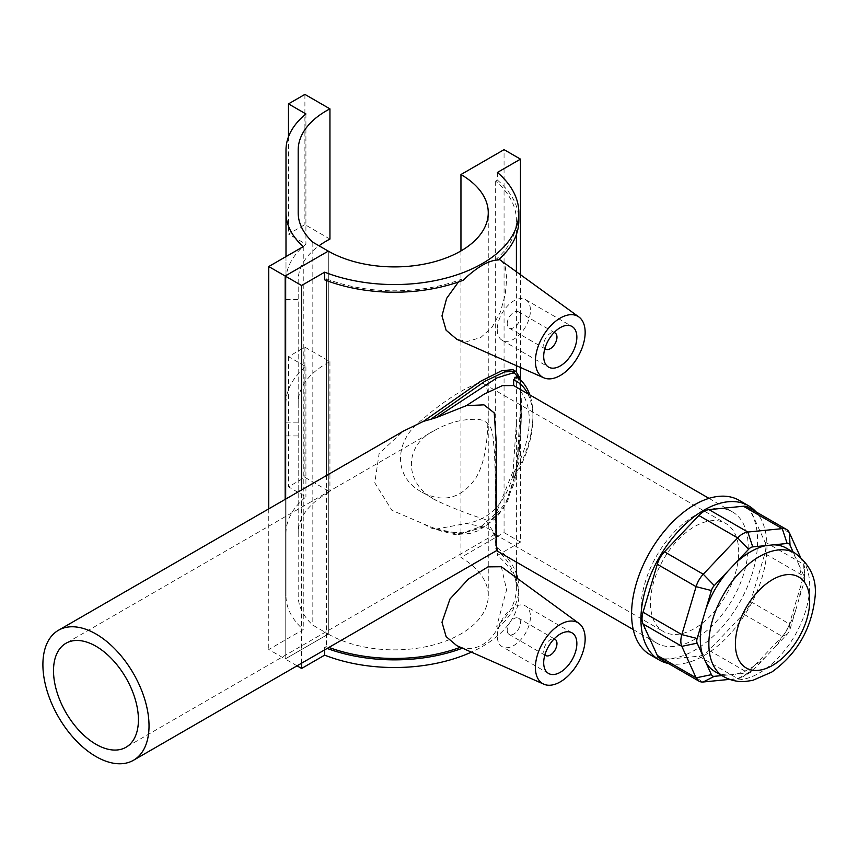 <?xml version="1.0" encoding="UTF-8"?>
<svg xmlns="http://www.w3.org/2000/svg" width="858" height="858" viewBox="0 0 858 858"><rect width="100%" height="100%" fill="white"/><g stroke="black" fill="none" stroke-linecap="round" stroke-linejoin="round"><path stroke-width="0.64" stroke-dasharray="4.29 3.22" d="M297.04 665.829L285.178 658.987L285.178 499.377L285.178 658.987L328.292 634.094A93.801 54.161 0 0 0 430.459 645.709A93.801 54.161 0 0 0 488.256 595.699A93.801 54.161 0 0 0 460.95 557.496L504.064 532.614L504.064 149.646M504.064 532.614L520.484 542.084L520.484 380.008M520.484 367.481L520.484 274.335M301.587 663.202L301.587 489.897M460.95 250.944L460.95 557.496M328.292 634.094L328.292 251.126L328.292 634.094L285.178 658.987L268.758 649.506L303.249 629.59A108.462 62.623 180 0 1 285.993 595.699L285.993 533.075A108.462 62.623 180 0 1 305.92 496.911L288.481 486.84L304.901 477.359L329.944 491.827A96.268 55.577 0 0 0 298.187 533.075L298.187 595.699A96.268 55.577 0 0 0 312.827 625.16L328.292 634.094M488.105 407.357C488.62 393.672 487.312 385.886 484.18 383.998C478.936 379.054 447.2 397.372 421.804 420.012C393.447 440.948 393.447 477.584 421.804 492.042C443.264 503.314 461.218 498.712 475.675 478.249C487.709 458.73 488.009 428.324 488.105 407.357M520.484 542.084L497.415 555.405A124.389 71.815 0 0 1 518.843 595.699A124.389 71.815 0 0 1 471.396 652.134M497.265 635.907A23.456 13.535 -60 0 1 507.507 612.312A23.456 13.535 -60 0 1 525.579 606.027A23.456 13.535 -60 0 1 525.579 633.107A23.456 13.535 -60 0 1 502.123 646.642A23.456 13.535 -60 0 1 497.265 635.907M507.217 630.169A9.384 5.416 120 0 0 509.159 634.459A9.384 5.416 120 0 0 518.543 629.043A9.384 5.416 120 0 0 518.543 618.21A9.384 5.416 120 0 0 511.314 620.731A9.384 5.416 120 0 0 507.217 630.169M544.884 654.922A9.384 5.416 -60 0 1 543.693 651.233A9.384 5.416 -60 0 1 547.254 642.385A9.384 5.416 -60 0 1 554.118 638.92M497.265 329.536A23.456 13.535 120 0 0 502.123 340.272A23.456 13.535 120 0 0 525.579 326.737A23.456 13.535 120 0 0 525.579 299.656A23.456 13.535 120 0 0 507.507 305.941A23.456 13.535 120 0 0 497.265 329.536M507.217 323.798A9.384 5.416 -60 0 1 511.314 314.36A9.384 5.416 -60 0 1 518.543 311.84A9.384 5.416 -60 0 1 518.543 322.672A9.384 5.416 -60 0 1 509.159 328.088A9.384 5.416 -60 0 1 507.217 323.798M544.884 348.552A9.384 5.416 -60 0 1 543.693 344.862A9.384 5.416 -60 0 1 547.254 336.014A9.384 5.416 -60 0 1 554.118 332.55M497.415 172.447L497.415 180.105L495.656 181.113A121.943 70.41 180 0 1 516.398 220.399A121.943 70.41 180 0 1 496.696 258.773L498.23 259.985M463.02 280.319L460.918 279.429A121.943 70.41 180 0 1 326.415 278.829L324.656 279.837M458.44 281.982L460.918 279.429M496.696 258.773L499.099 259.223M501.329 260.36L505.201 266.259L506.756 278.475L505.201 294.755L500.396 312.022L492.138 327.166L480.684 337.58L467.449 341.42L456.799 339.296M495.656 181.113L495.656 548.755L497.415 547.747L497.415 555.405M497.415 180.105A124.389 71.815 180 0 1 518.843 220.399M460.403 647.264A121.943 70.41 0 0 0 460.918 647.071L463.02 647.962C477.102 650.461 488.835 643.682 498.23 627.627L496.696 626.415A121.943 70.41 0 0 0 516.398 588.041A121.943 70.41 0 0 0 495.656 548.755M501.329 566.73L506.595 589.8L496.696 626.415M460.918 647.071L456.799 645.666M324.656 649.881L324.656 647.49L326.415 646.471A121.943 70.41 0 0 0 328.925 647.425M326.415 278.829L326.415 280.512M326.415 475.568L326.415 646.471M463.02 647.962A124.389 71.815 180 0 1 462.451 648.176M327.166 648.444A124.389 71.815 180 0 1 324.656 647.49M497.415 547.747A124.389 71.815 180 0 1 516.398 573.895M517.792 578.742A124.389 71.815 180 0 1 518.843 588.041A124.389 71.815 180 0 1 498.23 627.627M516.226 376.791C523.198 379.483 523.198 427.198 516.226 472.554L513.652 478.657L513.652 472.876C505.963 502.745 490.175 519.605 466.28 523.466L436.218 529.086L430.748 527.906L458.816 534.566L485.896 526.051L505.812 502.938L516.516 471.01L520.72 403.024L520.109 381.027L515.862 371.396M520.42 379.976L521.203 421.675L514.8 481.981L503.496 508.258L484.931 526.758L461.057 533.773L436.218 529.086M520.484 380.04L521.256 413.309L518.725 462.666L507.539 501.512L496.632 517.621L479 530.512L469.937 533.494L454.804 534.631L430.93 528.002L423.434 523.852L391.902 510.306L374.796 482.829L379.118 453.517L403.421 431.102M423.723 524.024L442.717 531.649L462.859 532.797L481.209 526.458L496.246 512.955L513.105 471.128L516.398 422.586L516.398 371.739M512.837 369.669L516.398 385.853M650.042 654.686A89.114 51.448 120 0 0 739.156 603.238A89.114 51.448 120 0 0 739.156 500.332M668.436 663.513A89.114 51.448 120 0 0 748.508 608.633A89.114 51.448 120 0 0 756.005 511.84M694.605 515.658A75.751 43.737 120 0 0 645.119 582.41A75.751 43.737 120 0 0 656.724 643.103A75.751 43.737 120 0 0 732.475 599.377A75.751 43.737 120 0 0 732.475 511.904A75.751 43.737 120 0 0 694.605 515.658M747.736 507.067A18.758 10.832 -60 0 1 750.611 510.381L764.864 541.881A18.758 10.832 -60 0 1 764.864 553.603L750.611 601.555A18.758 10.832 -60 0 1 743.436 613.996L709.03 650.31A18.758 10.832 -60 0 1 698.873 656.177L664.467 659.577A18.758 10.832 -60 0 1 660.167 658.74M729.665 679.375L737.676 678.581A18.758 10.832 120 0 0 742.76 676.812A18.758 10.832 120 0 0 747.833 672.715L782.239 636.4A18.758 10.832 120 0 0 789.414 623.959L803.667 576.008A18.758 10.832 120 0 0 804.675 569.562A18.758 10.832 120 0 0 803.667 564.285L800.342 556.939M715.068 671.642A71.289 41.163 120 0 0 727.852 674.989L735.113 674.27A71.289 41.163 120 0 0 766.312 656.252L773.584 648.584A71.289 41.163 120 0 0 795.645 610.37L798.648 600.246A71.289 41.163 120 0 0 798.648 564.221L795.645 557.561A71.289 41.163 120 0 0 786.357 548.165M793.167 552.091L795.645 557.561M798.648 564.221L804.268 576.64A7.508 4.333 -60 0 1 804.675 578.753A7.508 4.333 -60 0 1 804.268 581.327L798.648 600.246M795.645 610.37L790.025 629.289A7.508 4.333 -60 0 1 787.151 634.255L773.584 648.584M727.852 674.989L721.878 675.578M766.312 656.252L752.745 670.581A7.508 4.333 -60 0 1 750.718 672.211A7.508 4.333 -60 0 1 748.68 672.919L735.113 674.27M496.557 550.632L494.927 536.818L492.417 531.07L486.325 527.552L466.28 523.466M516.226 472.554A84.663 48.874 120 0 0 532.915 415.036A84.663 48.874 120 0 0 529.836 394.916M527.799 393.736A80.909 46.707 -60 0 1 532.915 418.103A80.909 46.707 -60 0 1 513.652 478.657M513.652 472.876A75.751 43.737 120 0 0 513.652 385.574M485.285 519.519C470.323 514.918 454.322 508.74 437.28 500.975C404.29 485.8 402.112 445.645 434.931 430.244C449.86 421.9 464.821 418.35 479.815 419.594C494.744 423.037 492.578 436.99 494.39 451.608C495.999 485.188 495.881 538.02 494.959 534.234L485.285 519.519M738.706 552.037A62.377 36.015 120 0 0 725.793 523.487A62.377 36.015 120 0 0 663.406 559.502A62.377 36.015 120 0 0 663.406 631.531A62.377 36.015 120 0 0 711.475 614.821A62.377 36.015 120 0 0 738.706 552.037M329.944 239.071L304.901 224.603L288.481 234.084L305.92 244.155A108.462 62.623 0 0 0 285.993 280.33L285.993 402.874A108.462 62.623 180 0 1 305.92 366.698L288.481 356.628L304.901 347.158L329.944 361.615A96.268 55.577 0 0 0 298.187 402.874L298.187 280.33A96.268 55.577 180 0 1 319.026 245.785M329.944 361.615L329.944 491.827M298.187 402.874L298.187 533.075L298.187 402.874M298.187 404.215L298.187 280.33M304.901 347.158L304.901 477.359M304.901 94.401L304.901 224.603M288.481 356.628L288.481 486.84M288.481 136.776L288.481 234.084M305.92 366.698L305.92 496.911M305.92 113.942L305.92 244.155M285.993 402.874L285.993 533.075L285.993 402.874M285.993 150.118L285.993 280.33L285.993 150.118M312.827 242.203L312.827 625.16M303.249 246.632L303.249 629.59M285.993 256.596L285.993 595.699L285.993 256.596M268.758 508.848L268.758 649.506M664.467 659.577L703.27 681.981M748.68 672.919L737.676 678.581L698.873 656.177M709.03 650.31L747.833 672.715L752.745 670.581M723.626 676.587A71.289 41.163 120 0 0 794.916 635.424A71.289 41.163 120 0 0 794.916 553.11M787.151 634.255L782.239 636.4L743.436 613.996M750.611 601.555L789.414 623.959L790.025 629.289M804.268 581.327L803.667 576.008L764.864 553.603M764.864 541.881L803.667 564.285L804.268 576.64M789.414 532.786L750.611 510.381M285.993 299.624L298.187 299.624M285.993 422.168L298.187 422.168M488.256 595.699L488.256 212.741M572.007 632.839L525.579 606.027M548.552 673.455L502.123 646.642M554.225 638.813L518.543 618.21M544.841 655.062L509.159 634.459M502.123 340.272L548.552 367.085M525.579 299.656L572.007 326.469M509.159 328.088L544.841 348.691M518.543 311.84L554.225 332.443M518.843 588.041L518.843 595.699M516.398 588.041L516.398 577.724M516.398 562.097L516.398 422.586M516.398 365.68L516.398 271.353M516.398 234.545L516.398 220.399M804.675 578.753L804.675 569.562M750.718 672.211L742.76 676.812M532.915 418.103L532.915 415.036M633.258 629.558L656.724 643.103M708.998 498.359L732.475 511.904M434.931 430.244L65.948 643.275M494.959 534.234L125.987 747.264M421.804 492.042L437.28 500.975M494.873 534.223L663.406 631.531M484.18 383.998L725.793 523.487M285.993 435.939L298.187 435.939"/><path stroke-width="1.29" d="M520.484 274.335L520.484 159.127L504.064 149.646L460.95 174.539L460.95 250.944M520.484 380.008L520.484 367.481M460.95 174.539A93.801 54.161 180 0 1 488.256 212.741A93.801 54.161 180 0 1 430.459 262.752A93.801 54.161 180 0 1 328.292 251.126L285.178 276.019L285.178 499.377L285.178 276.019L301.587 285.5L324.656 272.179A124.389 71.815 0 0 0 452.724 276.19A124.389 71.815 0 0 0 518.843 212.741A124.389 71.815 0 0 0 497.415 172.447L520.484 159.127M471.396 652.134A124.389 71.815 0 0 1 324.656 655.147L301.587 668.468L297.04 665.829M301.587 668.468L301.587 663.202M301.587 489.897L301.587 285.5M585.156 638.781A35.178 20.313 -60 0 1 570.506 673.423A35.178 20.313 -60 0 1 543.811 684.18A35.178 20.313 -60 0 1 535.403 667.503A35.178 20.313 -60 0 1 551.48 631.359A35.178 20.313 -60 0 1 578.925 623.369A35.178 20.313 -60 0 1 585.156 638.781M543.693 662.719A23.456 13.535 -60 0 1 553.936 639.113A23.456 13.535 -60 0 1 572.007 632.839A23.456 13.535 -60 0 1 572.007 659.909A23.456 13.535 -60 0 1 548.552 673.455A23.456 13.535 -60 0 1 543.693 662.719M554.118 638.92A9.384 5.416 -60 0 1 555.019 639.274A9.384 5.416 -60 0 1 555.019 650.107A9.384 5.416 -60 0 1 545.645 655.523A9.384 5.416 -60 0 1 544.884 654.922M585.156 332.411A35.178 20.313 120 0 0 578.925 316.999A35.178 20.313 120 0 0 551.48 324.989A35.178 20.313 120 0 0 535.403 361.132A35.178 20.313 120 0 0 543.811 377.81A35.178 20.313 120 0 0 570.506 367.052A35.178 20.313 120 0 0 585.156 332.411M543.693 356.349A23.456 13.535 -60 0 1 553.936 332.743A23.456 13.535 -60 0 1 572.007 326.469A23.456 13.535 -60 0 1 572.007 353.539A23.456 13.535 -60 0 1 548.552 367.085A23.456 13.535 -60 0 1 543.693 356.349M554.118 332.55A9.384 5.416 -60 0 1 555.019 332.904A9.384 5.416 -60 0 1 555.019 343.736A9.384 5.416 -60 0 1 545.645 349.152A9.384 5.416 -60 0 1 544.884 348.552M518.843 212.741L518.843 220.399A124.389 71.815 180 0 1 498.23 259.985C488.835 260.188 477.102 266.967 463.02 280.319A124.389 71.815 180 0 1 324.656 279.837L324.656 272.179M543.811 377.81L456.799 339.296L446.117 330.223L441.977 315.873L446.643 298.348L458.44 281.982M499.099 259.223L578.925 316.999M543.811 684.18L456.799 645.666L446.117 636.593L441.977 622.243L449.978 599.013L468.436 579L487.977 566.87L501.329 566.73L578.925 623.369M324.656 655.147L324.656 649.881M326.415 280.512L326.415 475.568M462.451 648.176A124.389 71.815 180 0 1 327.166 648.444M516.398 573.895A124.389 71.815 180 0 1 517.792 578.742M328.925 647.425A121.943 70.41 0 0 0 460.403 647.264M520.484 380.04L520.12 378.174L515.862 371.396L504.697 371.9L484.716 381.37L430.748 419.294L436.218 417.631L497.007 377.852L514.049 372.597L520.42 379.976M436.218 417.631L466.28 405.673L484.137 394.144L502.445 385.596L513.652 385.574L513.652 379.783L516.226 376.791A84.663 48.874 120 0 1 529.836 394.916M58.441 630.276A75.043 43.329 -120 0 0 58.441 716.934A75.043 43.329 -120 0 0 133.483 760.263A75.043 43.329 -120 0 0 149.024 725.9A75.043 43.329 -120 0 0 116.27 650.385A75.043 43.329 -120 0 0 58.441 630.276L403.421 431.102L423.434 421.364L480.544 381.327L501.64 370.763L512.837 369.669L515.486 371.192M423.434 421.364L430.748 419.294M756.005 511.84A89.114 51.448 120 0 0 748.508 505.727L739.156 500.332A89.114 51.448 120 0 0 694.605 504.74A89.114 51.448 120 0 0 636.379 583.279A89.114 51.448 120 0 0 650.042 654.686L659.394 660.081A89.114 51.448 120 0 0 668.436 663.513M748.508 505.727A89.114 51.448 120 0 0 703.957 510.145A89.114 51.448 120 0 0 645.731 588.674A89.114 51.448 120 0 0 659.394 660.081M698.97 681.145L660.167 658.74A18.758 10.832 -60 0 1 657.292 655.437L643.039 623.938A18.758 10.832 -60 0 1 643.039 612.215L657.292 564.253A18.758 10.832 -60 0 1 664.467 551.823L698.873 515.508A18.758 10.832 -60 0 1 709.03 509.641L743.436 506.231A18.758 10.832 -60 0 1 747.736 507.067L786.539 529.472A18.758 10.832 120 0 0 782.239 528.635L747.833 532.046A18.758 10.832 120 0 0 737.676 537.902L703.27 574.227A18.758 10.832 120 0 0 696.095 586.658L681.842 634.62A18.758 10.832 120 0 0 681.842 646.342L696.095 677.841A18.758 10.832 120 0 0 698.97 681.145A18.758 10.832 120 0 0 703.27 681.981L729.665 679.375M735.113 563.556L748.68 549.238A7.508 4.333 -60 0 1 752.745 546.889L766.312 545.549A71.289 41.163 120 0 0 750.718 551.694A71.289 41.163 120 0 0 735.113 563.556L727.852 571.224A71.289 41.163 120 0 0 705.791 609.437L702.777 619.573A71.289 41.163 120 0 0 702.777 655.598L705.791 662.247A71.289 41.163 120 0 0 715.068 671.642L723.626 676.587C730.244 680.308 737.365 681.938 745.001 681.499L752.659 680.405L771.739 672.093C797.168 653.871 811.625 628.732 815.1 596.707C816.934 579.053 810.199 564.521 794.916 553.11A71.289 41.163 120 0 0 759.276 556.638A71.289 41.163 120 0 0 712.698 619.455A71.289 41.163 120 0 0 723.626 676.587M794.916 553.11L786.357 548.165A71.289 41.163 120 0 0 773.584 544.83L766.312 545.549M800.342 556.939L789.414 532.786A18.758 10.832 120 0 0 786.539 529.472M773.584 544.83L787.151 543.479A7.508 4.333 -60 0 1 790.025 545.141L793.167 552.091M705.791 609.437L711.411 590.529A7.508 4.333 -60 0 1 714.285 585.553L727.852 571.224M702.777 655.598L697.157 643.168A7.508 4.333 -60 0 1 697.157 638.481L702.777 619.573M721.878 675.578L714.285 676.329A7.508 4.333 -60 0 1 711.411 674.667L705.791 662.247M95.967 744.283A60.039 34.663 -120 0 0 125.987 747.264A60.039 34.663 -120 0 0 125.987 677.938A60.039 34.663 -120 0 0 65.948 643.275A60.039 34.663 -120 0 0 56.746 691.387A60.039 34.663 -120 0 0 95.967 744.283M466.28 405.673L483.933 404.837L494.219 412.902L496.31 442.878L496.567 550.632L133.483 760.263M513.652 379.783A80.909 46.707 -60 0 1 527.799 393.736M319.026 245.785A96.268 55.577 180 0 1 329.944 239.071L329.944 108.859L304.901 94.401L288.481 103.882L288.481 136.776M298.187 150.118L298.187 212.741L298.187 150.118A96.268 55.577 180 0 1 329.944 108.859M288.481 103.882L305.92 113.942A108.462 62.623 0 0 0 285.993 150.118L285.993 212.741A108.462 62.623 0 0 0 303.249 246.632L268.758 266.548L268.758 508.848M268.758 266.548L285.178 276.019L328.292 251.126L312.827 242.203A96.268 55.577 180 0 1 298.187 212.741M285.993 212.741L285.993 256.596L285.993 212.741M698.873 515.508L737.676 537.902L748.68 549.238M714.285 585.553L703.27 574.227L664.467 551.823M657.292 564.253L696.095 586.658L711.411 590.529M697.157 638.481L681.842 634.62L643.039 612.215M643.039 623.938L681.842 646.342L697.157 643.168M711.411 674.667L696.095 677.841L657.292 655.437M772.543 579.611A52.531 30.33 -60 0 1 804.707 625.375A52.531 30.33 -60 0 1 740.368 662.526A52.531 30.33 -60 0 1 772.543 579.611M743.436 506.231L782.239 528.635L787.151 543.479M752.745 546.889L747.833 532.046L709.03 509.641M790.025 545.141L789.414 532.786M714.285 676.329L703.27 681.981M555.019 639.274L554.225 638.813M545.645 655.523L544.841 655.062M544.841 348.691L545.645 349.152M554.225 332.443L555.019 332.904M516.398 577.724L516.398 562.097M516.398 371.739L516.398 365.68M516.398 271.353L516.398 234.545M496.557 550.643L633.258 629.558M513.62 385.553L708.998 498.359"/></g></svg>
